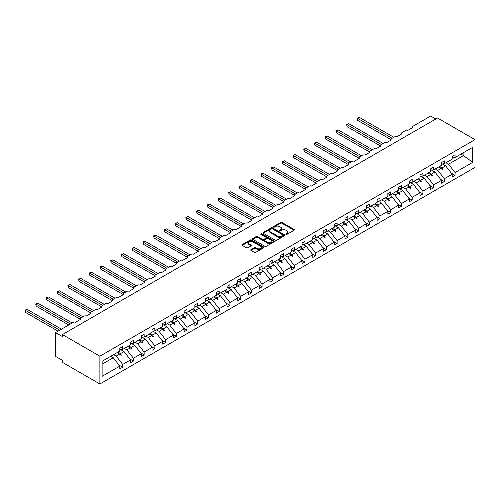 <?xml version="1.0" encoding="UTF-8"?>
<svg xmlns="http://www.w3.org/2000/svg" width="500" height="500" viewBox="0 0 500 500"><rect width="100%" height="100%" fill="white"/><g stroke="black" fill="none" stroke-linecap="round" stroke-linejoin="round"><path stroke-width="0.75" d="M285.981 234.375A0.669 0.388 0 0 0 286.925 234.375L294.094 230.238A0.956 0.55 0 0 0 294.375 229.85A0.956 0.55 0 0 0 294.094 229.462L281.95 222.45A0.956 0.55 0 0 0 280.6 222.45L273.431 226.588A0.669 0.388 0 0 0 274.375 227.131L275.306 226.6A3.05 1.762 0 0 1 279.625 226.6L280.637 227.181A3.05 1.762 0 0 1 281.531 228.425A3.05 1.762 0 0 1 280.637 229.675L279.706 230.212A0.669 0.388 0 0 0 280.65 230.756L281.581 230.219A3.05 1.762 0 0 1 285.9 230.219L286.906 230.806A3.05 1.762 0 0 1 287.806 232.05A3.05 1.762 0 0 1 286.906 233.294L285.981 233.831A0.669 0.388 0 0 0 285.981 234.375L285.981 233.831M250.987 249.638A0.956 0.55 0 0 0 250.706 250.025A0.956 0.55 0 0 0 250.987 250.413L254.394 252.381A0.956 0.55 0 0 0 255.744 252.381L263.7 247.787A0.956 0.55 0 0 0 263.981 247.394A0.956 0.55 0 0 0 263.7 247.006L251.556 239.994A0.956 0.55 0 0 0 250.212 239.994L242.25 244.594A0.956 0.55 0 0 0 241.969 244.981A0.956 0.55 0 0 0 242.25 245.369L246.363 247.744A0.956 0.55 0 0 0 247.712 247.744L251.119 245.781A0.956 0.55 0 0 0 251.4 245.387A0.956 0.55 0 0 0 251.119 245L249.081 243.825A2.55 1.475 0 0 1 248.331 242.781A2.55 1.475 0 0 1 249.906 241.419A2.55 1.475 0 0 1 252.688 241.737L260.681 246.356A2.55 1.475 0 0 1 261.431 247.394A2.55 1.475 0 0 1 259.856 248.756A2.55 1.475 0 0 1 257.075 248.438L255.744 247.669A0.956 0.55 0 0 0 254.394 247.669L250.987 249.638L250.987 250.413L254.394 248.463L254.394 247.669M475 139.631L99.881 356.206L99.881 383.981L475 167.406L475 139.631L437.544 118.006L62.425 334.575L62.425 336.562L55.55 332.594L73.419 322.275A1.456 0.844 180 0 1 75.481 322.275L80.431 319.419A1.456 0.844 0 0 1 80 318.825A1.456 0.844 0 0 1 80.431 318.231L84.138 316.087A1.456 0.844 180 0 1 86.2 316.087L91.15 313.231A1.456 0.844 0 0 1 90.725 312.638A1.456 0.844 0 0 1 91.15 312.038L94.862 309.9A1.456 0.844 180 0 1 96.925 309.9L101.875 307.038A1.456 0.844 0 0 1 101.444 306.444A1.456 0.844 0 0 1 101.875 305.85L105.581 303.706A1.456 0.844 180 0 1 107.644 303.706L112.594 300.85A1.456 0.844 0 0 1 112.169 300.256A1.456 0.844 0 0 1 112.594 299.662L116.306 297.519A1.456 0.844 180 0 1 118.369 297.519L123.319 294.662A1.456 0.844 0 0 1 122.888 294.062A1.456 0.844 0 0 1 123.319 293.469L127.025 291.325A1.456 0.844 180 0 1 129.088 291.325L134.037 288.469A1.456 0.844 0 0 1 133.613 287.875A1.456 0.844 0 0 1 134.037 287.281L137.75 285.138A1.456 0.844 180 0 1 139.812 285.138L144.756 282.281A1.456 0.844 0 0 1 144.331 281.681A1.456 0.844 0 0 1 144.756 281.087L148.469 278.944A1.456 0.844 180 0 1 150.531 278.944L155.481 276.087A1.456 0.844 0 0 1 155.056 275.494A1.456 0.844 0 0 1 155.481 274.9L159.194 272.756A1.456 0.844 180 0 1 161.256 272.756L166.2 269.9A1.456 0.844 0 0 1 165.775 269.306A1.456 0.844 0 0 1 166.2 268.706L169.913 266.569A1.456 0.844 180 0 1 171.975 266.569L176.925 263.706A1.456 0.844 0 0 1 176.5 263.113A1.456 0.844 0 0 1 176.925 262.519L180.637 260.375A1.456 0.844 180 0 1 182.7 260.375L187.644 257.519A1.456 0.844 0 0 1 187.219 256.925A1.456 0.844 0 0 1 187.644 256.331L191.356 254.188A1.456 0.844 180 0 1 193.419 254.188L198.369 251.331A1.456 0.844 0 0 1 197.938 250.731A1.456 0.844 0 0 1 198.369 250.138L202.081 247.994A1.456 0.844 180 0 1 204.144 247.994L209.088 245.138A1.456 0.844 0 0 1 208.663 244.544A1.456 0.844 0 0 1 209.088 243.95L212.8 241.806A1.456 0.844 180 0 1 214.862 241.806L219.812 238.95A1.456 0.844 0 0 1 219.381 238.356A1.456 0.844 0 0 1 219.812 237.756L223.525 235.619A1.456 0.844 180 0 1 225.581 235.619L230.531 232.756A1.456 0.844 0 0 1 230.106 232.162A1.456 0.844 0 0 1 230.531 231.569L234.244 229.425A1.456 0.844 180 0 1 236.306 229.425L241.256 226.569A1.456 0.844 0 0 1 240.825 225.975A1.456 0.844 0 0 1 241.256 225.381L244.963 223.238A1.456 0.844 180 0 1 247.025 223.238L251.975 220.381A1.456 0.844 0 0 1 251.55 219.781A1.456 0.844 0 0 1 251.975 219.188L255.688 217.044A1.456 0.844 180 0 1 257.75 217.044L262.7 214.188A1.456 0.844 0 0 1 262.269 213.594A1.456 0.844 0 0 1 262.7 213L266.406 210.856A1.456 0.844 180 0 1 268.469 210.856L273.419 208A1.456 0.844 0 0 1 272.994 207.406A1.456 0.844 0 0 1 273.419 206.806L277.131 204.662A1.456 0.844 180 0 1 279.194 204.662L284.144 201.806A1.456 0.844 0 0 1 283.712 201.213A1.456 0.844 0 0 1 284.144 200.619L287.85 198.475A1.456 0.844 180 0 1 289.913 198.475L294.862 195.619A1.456 0.844 0 0 1 294.438 195.025A1.456 0.844 0 0 1 294.862 194.425L298.575 192.288A1.456 0.844 180 0 1 300.637 192.288L305.581 189.431A1.456 0.844 0 0 1 305.156 188.831A1.456 0.844 0 0 1 305.581 188.238L309.294 186.094A1.456 0.844 180 0 1 311.356 186.094L316.306 183.238A1.456 0.844 0 0 1 315.881 182.644A1.456 0.844 0 0 1 316.306 182.05L320.019 179.906A1.456 0.844 180 0 1 322.081 179.906L327.025 177.05A1.456 0.844 0 0 1 326.6 176.45A1.456 0.844 0 0 1 327.025 175.856L330.737 173.713A1.456 0.844 180 0 1 332.8 173.713L337.75 170.856A1.456 0.844 0 0 1 337.325 170.263A1.456 0.844 0 0 1 337.75 169.669L341.463 167.525A1.456 0.844 180 0 1 343.525 167.525L348.469 164.669A1.456 0.844 0 0 1 348.044 164.075A1.456 0.844 0 0 1 348.469 163.475L352.181 161.337A1.456 0.844 180 0 1 354.244 161.337L359.194 158.475A1.456 0.844 0 0 1 358.762 157.881A1.456 0.844 0 0 1 359.194 157.287L362.906 155.144A1.456 0.844 180 0 1 364.963 155.144L369.913 152.287A1.456 0.844 0 0 1 369.487 151.694A1.456 0.844 0 0 1 369.913 151.1L373.625 148.956A1.456 0.844 180 0 1 375.688 148.956L380.637 146.1A1.456 0.844 0 0 1 380.206 145.5A1.456 0.844 0 0 1 380.637 144.906L384.35 142.762A1.456 0.844 180 0 1 386.406 142.762L391.356 139.906A1.456 0.844 0 0 1 390.931 139.312A1.456 0.844 0 0 1 391.356 138.719L395.069 136.575A1.456 0.844 180 0 1 397.131 136.575L402.081 133.719A1.456 0.844 0 0 1 401.65 133.125A1.456 0.844 0 0 1 402.081 132.525L405.788 130.381A1.456 0.844 180 0 1 407.85 130.381L412.8 127.525A1.456 0.844 0 0 1 412.375 126.931A1.456 0.844 0 0 1 412.8 126.337L430.669 116.019L435.825 118.994M99.881 356.206L62.425 334.575M275.375 240.269A0.956 0.55 0 0 0 276.725 240.269L284.681 235.675A0.956 0.55 0 0 0 284.962 235.281A0.956 0.55 0 0 0 284.681 234.894L272.538 227.881A0.956 0.55 0 0 0 271.188 227.881L263.231 232.481A0.956 0.55 0 0 0 262.95 232.869A0.956 0.55 0 0 0 263.231 233.256L275.375 240.269M261.169 234.519A0.669 0.388 0 0 1 261.85 234.619L261.85 233.825L274.194 240.95A0.956 0.55 0 0 1 274.469 241.337A0.956 0.55 0 0 1 274.194 241.731L266.231 246.325A0.956 0.55 0 0 1 264.881 246.325L252.738 239.312L256.144 237.362L256.144 236.569L252.738 238.538A0.956 0.55 0 0 0 252.463 238.925A0.956 0.55 0 0 0 252.738 239.312L252.738 238.538M256.144 237.362A0.956 0.55 0 0 1 257.494 237.362L257.494 236.569A0.956 0.55 0 0 0 256.144 236.569M257.494 236.569L262.419 239.412A0.956 0.55 0 0 0 263.769 239.412L266.031 238.106A0.956 0.55 0 0 0 266.306 237.719A0.956 0.55 0 0 0 266.031 237.325L260.9 234.369A0.669 0.388 0 0 1 261.85 233.825M102.119 364.194L113.281 357.75L119.812 366.106L102.119 376.319L102.119 361.281L119.812 351.062L119.812 348.269L122.7 346.6L122.7 349.4L119.812 349.756M119.05 365.125L122.7 367.238L122.7 364.438L130.531 359.913L124.006 351.562L120.688 349.65M113.644 354.625L116.169 356.087L122.7 364.438M122.7 349.4L130.531 344.875L130.531 342.075L133.419 340.412L133.419 343.206L130.531 343.569M129.769 358.938L133.419 361.044L133.419 358.25L141.256 353.725L134.725 345.369L131.412 343.456M124.362 348.438L126.888 349.894L133.419 358.25M133.419 343.206L141.256 338.688L141.256 335.887L144.137 334.219L144.137 337.019L141.256 337.375M140.494 352.75L144.137 354.856L144.137 352.056L151.975 347.531L145.444 339.181L142.131 337.269M135.087 342.244L137.613 343.706L144.137 352.056M144.137 337.019L151.975 332.494L151.975 329.7L154.863 328.031L154.863 330.831L151.975 331.188M151.213 346.556L154.863 348.663L154.863 345.869L162.7 341.344L156.169 332.994L152.856 331.081M145.806 336.056L148.331 337.512L154.863 345.869M154.863 330.831L162.7 326.306L162.7 323.506L165.581 321.844L165.581 324.637L162.7 325M161.931 340.369L165.581 342.475L165.581 339.675L173.419 335.156L166.887 326.8L163.575 324.888M156.531 329.869L159.056 331.325L165.581 339.675M165.581 324.637L173.419 320.112L173.419 317.319L176.306 315.65L176.306 318.45L173.419 318.806M172.656 334.175L176.306 336.287L176.306 333.488L184.144 328.963L177.613 320.613L174.3 318.7M167.25 323.675L169.775 325.131L176.306 333.488M176.306 318.45L184.144 313.925L184.144 311.125L187.025 309.462L187.025 312.256L184.144 312.619M183.375 327.987L187.025 330.094L187.025 327.3L194.862 322.775L188.331 314.419L185.019 312.506M177.975 317.488L180.5 318.944L187.025 327.3M187.025 312.256L194.862 307.738L194.862 304.938L197.75 303.269L197.75 306.069L194.862 306.425M194.1 321.8L197.75 323.906L197.75 321.106L205.581 316.581L199.056 308.231L195.744 306.319M188.694 311.294L191.219 312.756L197.75 321.106M197.75 306.069L205.581 301.544L205.581 298.744L208.469 297.081L208.469 299.875L205.581 300.238M204.819 315.606L208.469 317.712L208.469 314.919L216.306 310.394L209.775 302.038L206.462 300.125M199.412 305.106L201.944 306.562L208.469 314.919M208.469 299.875L216.306 295.356L216.306 292.556L219.194 290.887L219.194 293.688L216.306 294.05M215.544 309.419L219.194 311.525L219.194 308.725L227.025 304.2L220.5 295.85L217.188 293.938M210.138 298.913L212.662 300.375L219.194 308.725M219.194 293.688L227.025 289.163L227.025 286.369L229.913 284.7L229.913 287.5L227.025 287.856M226.262 303.225L229.913 305.331L229.913 302.538L237.75 298.012L231.219 289.662L227.906 287.75M220.856 292.725L223.388 294.181L229.913 302.538M229.913 287.5L237.75 282.975L237.75 280.175L240.637 278.512L240.637 281.306L237.75 281.669M236.988 297.038L240.637 299.144L240.637 296.344L248.469 291.825L241.944 283.469L238.631 281.556M231.581 286.537L234.106 287.994L240.637 296.344M240.637 281.306L248.469 276.781L248.469 273.988L251.356 272.319L251.356 275.119L248.469 275.475M247.706 290.844L251.356 292.956L251.356 290.156L259.194 285.631L252.662 277.281L249.35 275.369M242.3 280.344L244.825 281.806L251.356 290.156M251.356 275.119L259.194 270.594L259.194 267.794L262.081 266.131L262.081 268.925L259.194 269.288M258.431 284.656L262.081 286.762L262.081 283.969L269.913 279.444L263.387 271.087L260.069 269.175M253.025 274.156L255.55 275.613L262.081 283.969M262.081 268.925L269.913 264.406L269.913 261.606L272.8 259.938L272.8 262.738L269.913 263.094M269.15 278.469L272.8 280.575L272.8 277.775L280.637 273.25L274.106 264.9L270.794 262.987M263.744 267.962L266.269 269.425L272.8 277.775M272.8 262.738L280.637 258.212L280.637 255.419L283.525 253.75L283.525 256.55L280.637 256.906M279.875 272.275L283.525 274.381L283.525 271.588L291.356 267.062L284.825 258.712L281.512 256.8M274.469 261.775L276.994 263.231L283.525 271.588M283.525 256.55L291.356 252.025L291.356 249.225L294.244 247.562L294.244 250.356L291.356 250.719M290.594 266.087L294.244 268.194L294.244 265.394L302.081 260.875L295.55 252.519L292.238 250.606M285.188 255.588L287.712 257.044L294.244 265.394M294.244 250.356L302.081 245.831L302.081 243.038L304.962 241.369L304.962 244.169L302.081 244.525M301.319 259.894L304.962 262.006L304.962 259.206L312.8 254.681L306.269 246.331L302.956 244.419M295.912 249.394L298.438 250.856L304.962 259.206M304.962 244.169L312.8 239.644L312.8 236.844L315.688 235.181L315.688 237.975L312.8 238.337M312.038 253.706L315.688 255.812L315.688 253.019L323.525 248.494L316.994 240.138L313.681 238.225M306.631 243.206L309.156 244.662L315.688 253.019M315.688 237.975L323.525 233.456L323.525 230.656L326.406 228.988L326.406 231.788L323.525 232.144M322.756 247.519L326.406 249.625L326.406 246.825L334.244 242.3L327.713 233.95L324.4 232.037M317.356 237.013L319.881 238.475L326.406 246.825M326.406 231.788L334.244 227.262L334.244 224.469L337.131 222.8L337.131 225.594L334.244 225.956M333.481 241.325L337.131 243.431L337.131 240.637L344.963 236.112L338.438 227.756L335.125 225.844M328.075 230.825L330.6 232.281L337.131 240.637M337.131 225.594L344.963 221.075L344.963 218.275L347.85 216.606L347.85 219.406L344.963 219.769M344.2 235.138L347.85 237.244L347.85 234.444L355.688 229.925L349.156 221.569L345.844 219.656M338.8 224.638L341.325 226.094L347.85 234.444M347.85 219.406L355.688 214.881L355.688 212.087L358.575 210.419L358.575 213.219L355.688 213.575M354.925 228.944L358.575 231.05L358.575 228.256L366.406 223.731L359.881 215.381L356.569 213.469M349.519 218.444L352.044 219.9L358.575 228.256M358.575 213.219L366.406 208.694L366.406 205.894L369.294 204.231L369.294 207.025L366.406 207.387M365.644 222.756L369.294 224.862L369.294 222.062L377.131 217.544L370.6 209.188L367.287 207.275M360.238 212.256L362.769 213.713L369.294 222.062M369.294 207.025L377.131 202.5L377.131 199.706L380.019 198.038L380.019 200.837L377.131 201.194M376.369 216.562L380.019 218.675L380.019 215.875L387.85 211.35L381.325 203L378.013 201.088M370.962 206.062L373.488 207.525L380.019 215.875M380.019 200.837L387.85 196.312L387.85 193.512L390.737 191.85L390.737 194.644L387.85 195.006M387.088 210.375L390.737 212.481L390.737 209.688L398.575 205.162L392.044 196.806L388.731 194.894M381.681 199.875L384.212 201.331L390.737 209.688M390.737 194.644L398.575 190.125L398.575 187.325L401.463 185.656L401.463 188.456L398.575 188.819M397.812 204.188L401.463 206.294L401.463 203.494L409.294 198.969L402.769 190.619L399.456 188.706M392.406 193.681L394.931 195.144L401.463 203.494M401.463 188.456L409.294 183.931L409.294 181.137L412.181 179.469L412.181 182.269L409.294 182.625M408.531 197.994L412.181 200.1L412.181 197.306L420.019 192.781L413.488 184.431L410.175 182.519M403.125 187.494L405.65 188.95L412.181 197.306M412.181 182.269L420.019 177.744L420.019 174.944L422.906 173.281L422.906 176.075L420.019 176.438M419.256 191.806L422.906 193.912L422.906 191.112L430.737 186.594L424.212 178.238L420.894 176.325M413.85 181.306L416.375 182.763L422.906 191.112M422.906 176.075L430.737 171.55L430.737 168.756L433.625 167.087L433.625 169.887L430.737 170.244M429.975 185.613L433.625 187.725L433.625 184.925L441.463 180.4L434.931 172.05L431.619 170.138M424.569 175.113L427.094 176.575L433.625 184.925M433.625 169.887L441.463 165.362L441.463 162.562L444.35 160.9L444.35 163.694L441.463 164.056M440.7 179.425L444.35 181.531L444.35 178.738L452.181 174.213L452.181 177.006L455.069 175.344L455.069 172.544L472.762 162.331L463.113 155.381L463.113 152.863M435.294 168.925L437.819 170.381L444.35 178.738M444.35 163.694L452.181 159.175L452.181 156.375L455.069 154.706L455.069 157.506L452.181 157.863M451.419 173.238L455.069 175.344M446.012 162.731L448.537 164.194L455.069 172.544M55.55 332.594L55.55 356.4L62.425 360.369L62.425 362.356L99.881 383.981M113.281 357.75L110.756 356.294M122.7 367.238L119.812 368.9L119.812 366.106M133.419 361.044L130.531 362.713L130.531 359.913M144.137 354.856L141.256 356.519L141.256 353.725M154.863 348.663L151.975 350.331L151.975 347.531M165.581 342.475L162.7 344.144L162.7 341.344M176.306 336.287L173.419 337.95L173.419 335.156M187.025 330.094L184.144 331.763L184.144 328.963M197.75 323.906L194.862 325.569L194.862 322.775M208.469 317.712L205.581 319.381L205.581 316.581M219.194 311.525L216.306 313.194L216.306 310.394M229.913 305.331L227.025 307L227.025 304.2M240.637 299.144L237.75 300.812L237.75 298.012M251.356 292.956L248.469 294.619L248.469 291.825M262.081 286.762L259.194 288.431L259.194 285.631M272.8 280.575L269.913 282.238L269.913 279.444M283.525 274.381L280.637 276.05L280.637 273.25M294.244 268.194L291.356 269.862L291.356 267.062M304.962 262.006L302.081 263.669L302.081 260.875M315.688 255.812L312.8 257.481L312.8 254.681M326.406 249.625L323.525 251.287L323.525 248.494M337.131 243.431L334.244 245.1L334.244 242.3M347.85 237.244L344.963 238.912L344.963 236.112M358.575 231.05L355.688 232.719L355.688 229.925M369.294 224.862L366.406 226.531L366.406 223.731M380.019 218.675L377.131 220.338L377.131 217.544M390.737 212.481L387.85 214.15L387.85 211.35M401.463 206.294L398.575 207.956L398.575 205.162M412.181 200.1L409.294 201.769L409.294 198.969M422.906 193.912L420.019 195.581L420.019 192.781M433.625 187.725L430.737 189.387L430.737 186.594M444.35 181.531L441.463 183.2L441.463 180.4M455.069 157.506L472.762 147.294L472.762 162.331M117.981 352.119L120.506 353.581L124.006 351.562M116.169 356.087L119.663 354.069L121.044 355.369L121.388 355.169L120.506 353.581M117.137 352.606L119.663 354.069M128.706 345.931L131.231 347.388L134.725 345.369M126.888 349.894L130.387 347.875L131.769 349.181L132.113 348.981L131.231 347.388M127.863 346.419L130.387 347.875M139.425 339.744L141.95 341.2L145.444 339.181M137.613 343.706L141.106 341.688L142.487 342.987L142.831 342.788L141.95 341.2M138.581 340.225L141.106 341.688M150.144 333.55L152.675 335.006L156.169 332.994M148.331 337.512L151.831 335.494L153.206 336.8L153.55 336.6L152.675 335.006M149.3 334.038L151.831 335.494M160.869 327.362L163.394 328.819L166.887 326.8M159.056 331.325L162.55 329.306L163.931 330.606L164.275 330.412L163.394 328.819M160.025 327.85L162.55 329.306M171.588 321.169L174.119 322.631L177.613 320.613M169.775 325.131L173.275 323.119L174.65 324.419L174.994 324.219L174.119 322.631M170.744 321.656L173.275 323.119M182.312 314.981L184.838 316.438L188.331 314.419M180.5 318.944L183.994 316.925L185.375 318.225L185.719 318.031L184.838 316.438M181.469 315.469L183.994 316.925M193.031 308.788L195.556 310.25L199.056 308.231M191.219 312.756L194.713 310.738L196.094 312.038L196.438 311.837L195.556 310.25M192.188 309.275L194.713 310.738M203.756 302.6L206.281 304.056L209.775 302.038M201.944 306.562L205.438 304.544L206.819 305.85L207.162 305.65L206.281 304.056M202.913 303.087L205.438 304.544M214.475 296.413L217 297.869L220.5 295.85M212.662 300.375L216.156 298.356L217.537 299.656L217.881 299.456L217 297.869M213.631 296.9L216.156 298.356M225.2 290.219L227.725 291.681L231.219 289.662M223.388 294.181L226.881 292.169L228.263 293.469L228.606 293.269L227.725 291.681M224.356 290.706L226.881 292.169M235.919 284.031L238.444 285.487L241.944 283.469M234.106 287.994L237.6 285.975L238.981 287.275L239.325 287.081L238.444 285.487M235.075 284.519L237.6 285.975M246.644 277.838L249.169 279.3L252.662 277.281M244.825 281.806L248.325 279.788L249.706 281.087L250.05 280.887L249.169 279.3M245.8 278.325L248.325 279.788M257.362 271.65L259.887 273.106L263.387 271.087M255.55 275.613L259.044 273.594L260.425 274.9L260.769 274.7L259.887 273.106M256.519 272.137L259.044 273.594M268.087 265.462L270.613 266.919L274.106 264.9M266.269 269.425L269.769 267.406L271.15 268.706L271.494 268.506L270.613 266.919M267.244 265.95L269.769 267.406M278.806 259.269L281.331 260.725L284.825 258.712M276.994 263.231L280.487 261.212L281.869 262.519L282.213 262.319L281.331 260.725M277.962 259.756L280.487 261.212M289.531 253.081L292.056 254.537L295.55 252.519M287.712 257.044L291.212 255.025L292.594 256.325L292.938 256.131L292.056 254.537M288.681 253.569L291.212 255.025M300.25 246.887L302.775 248.35L306.269 246.331M298.438 250.856L301.931 248.837L303.312 250.138L303.656 249.938L302.775 248.35M299.406 247.375L301.931 248.837M310.969 240.7L313.5 242.156L316.994 240.138M309.156 244.662L312.656 242.644L314.031 243.944L314.375 243.75L313.5 242.156M310.125 241.188L312.656 242.644M321.694 234.506L324.219 235.969L327.713 233.95M319.881 238.475L323.375 236.456L324.756 237.756L325.1 237.556L324.219 235.969M320.85 234.994L323.375 236.456M332.413 228.319L334.944 229.775L338.438 227.756M330.6 232.281L334.094 230.263L335.475 231.569L335.819 231.369L334.944 229.775M331.569 228.806L334.094 230.263M343.137 222.131L345.662 223.588L349.156 221.569M341.325 226.094L344.819 224.075L346.2 225.375L346.544 225.181L345.662 223.588M342.294 222.619L344.819 224.075M353.856 215.938L356.381 217.4L359.881 215.381M352.044 219.9L355.538 217.887L356.919 219.188L357.262 218.988L356.381 217.4M353.013 216.425L355.538 217.887M364.581 209.75L367.106 211.206L370.6 209.188M362.769 213.713L366.262 211.694L367.644 212.994L367.987 212.8L367.106 211.206M363.738 210.238L366.262 211.694M375.3 203.556L377.825 205.019L381.325 203M373.488 207.525L376.981 205.506L378.363 206.806L378.706 206.606L377.825 205.019M374.456 204.044L376.981 205.506M386.025 197.369L388.55 198.825L392.044 196.806M384.212 201.331L387.706 199.312L389.087 200.619L389.431 200.419L388.55 198.825M385.181 197.856L387.706 199.312M396.744 191.181L399.269 192.638L402.769 190.619M394.931 195.144L398.425 193.125L399.806 194.425L400.15 194.225L399.269 192.638M395.9 191.669L398.425 193.125M407.469 184.988L409.994 186.444L413.488 184.431M405.65 188.95L409.15 186.931L410.531 188.238L410.875 188.038L409.994 186.444M406.625 185.475L409.15 186.931M418.188 178.8L420.712 180.256L424.212 178.238M416.375 182.763L419.869 180.744L421.25 182.044L421.594 181.85L420.712 180.256M417.344 179.288L419.869 180.744M428.913 172.606L431.438 174.069L434.931 172.05M427.094 176.575L430.594 174.556L431.975 175.856L432.319 175.656L431.438 174.069M428.069 173.094L430.594 174.556M439.631 166.419L442.156 167.875L445.65 165.856L442.337 163.944M437.819 170.381L441.312 168.363L442.694 169.669L443.038 169.469L442.156 167.875M438.787 166.906L441.312 168.363M445.65 165.856L452.181 174.213M448.537 164.194L463.594 155.5M460.925 154.125L463.113 155.381M441.606 168.644L443.038 169.469M430.887 174.831L432.319 175.656M420.163 181.025L421.594 181.85M409.444 187.213L410.875 188.038M398.725 193.4L400.15 194.225M388 199.594L389.431 200.419M377.281 205.781L378.706 206.606M366.556 211.975L367.987 212.8M355.838 218.162L357.262 218.988M345.112 224.35L346.544 225.181M334.394 230.544L335.819 231.369M323.669 236.731L325.1 237.556M312.95 242.925L314.375 243.75M302.225 249.112L303.656 249.938M291.506 255.306L292.938 256.131M280.781 261.494L282.213 262.319M270.062 267.681L271.494 268.506M259.337 273.875L260.769 274.7M248.619 280.062L250.05 280.887M237.9 286.256L239.325 287.081M227.175 292.444L228.606 293.269M216.456 298.631L217.881 299.456M205.731 304.825L207.162 305.65M195.012 311.012L196.438 311.837M184.288 317.206L185.719 318.031M173.569 323.394L174.994 324.219M162.844 329.588L164.275 330.412M152.125 335.775L153.55 336.6M141.4 341.962L142.831 342.788M130.681 348.156L132.113 348.981M119.956 354.344L121.388 355.169M286.25 234.469L286.906 234.088A3.05 1.762 0 0 0 287.806 232.844L287.806 232.05M281.531 228.425L281.531 229.219A3.05 1.762 0 0 1 280.637 230.469L279.975 230.85M294.094 229.462L294.094 230.238L281.95 223.244A0.956 0.55 0 0 0 280.6 223.244L273.7 227.225M284.669 235.681L272.538 228.675A0.956 0.55 0 0 0 271.188 228.675L263.244 233.263M282.994 235.556A0.669 0.388 0 0 0 282.994 235.012L272.337 228.856A0.669 0.388 0 0 0 271.394 228.856L270.413 229.419A3.05 1.762 0 0 0 269.519 230.669A3.05 1.762 0 0 0 270.413 231.912L277.7 236.119A3.05 1.762 0 0 0 282.019 236.119L282.994 235.556L282.994 236.35A0.669 0.388 0 0 0 283.194 236.075L283.194 235.281M269.519 230.669L269.519 231.462A3.05 1.762 0 0 0 270.413 232.706L270.413 231.912M282.994 236.35L282.019 236.912A3.05 1.762 0 0 1 277.7 236.912L270.413 232.706M257.494 237.362L262.419 240.206A0.956 0.55 0 0 0 263.769 240.206L266.031 238.9A0.956 0.55 0 0 0 266.306 238.512L266.306 237.719M261.85 234.619L274.181 241.737M267.531 242.362A2.55 1.475 0 0 0 270.312 242.681A2.55 1.475 0 0 0 271.887 241.319A2.55 1.475 0 0 0 271.137 240.275L268.325 238.65A0.956 0.55 0 0 0 266.975 238.65L264.713 239.956A0.956 0.55 0 0 0 264.438 240.344A0.956 0.55 0 0 0 264.713 240.738L267.531 242.362L267.531 243.156A2.55 1.475 0 0 0 270.312 243.475A2.55 1.475 0 0 0 271.887 242.113L271.887 241.319M264.438 240.344L264.438 241.137A0.956 0.55 0 0 0 264.713 241.531L264.713 240.738M267.531 243.156L264.713 241.531M261.431 247.394L261.431 248.188A2.55 1.475 0 0 1 259.856 249.55A2.55 1.475 0 0 1 257.075 249.231L255.744 248.463A0.956 0.55 0 0 0 254.394 248.463M248.331 242.781L248.331 243.575A2.55 1.475 0 0 0 249.081 244.619L249.081 243.825M251.106 245.787L249.081 244.619M263.7 247.006L263.7 247.787L251.556 240.787A0.956 0.55 0 0 0 250.212 240.787L242.262 245.375L242.25 244.594M357.369 118.225L357.75 118.444L357.75 120.425L357.369 118.225L359.469 117.45L357.75 118.444L392.113 138.281M357.75 120.425L390.931 139.581M359.469 117.45L393.831 137.287M346.65 124.412L347.025 124.631L347.025 126.613L346.65 124.412L348.744 123.637L347.025 124.631L381.394 144.469M347.025 126.613L380.206 145.775M348.744 123.637L383.113 143.481M335.925 130.6L336.306 130.819L336.306 132.806L335.925 130.6L338.025 129.831L336.306 130.819L370.669 150.662M336.306 132.806L369.487 151.962M338.025 129.831L372.388 149.669M325.206 136.794L325.581 137.012L325.581 138.994L325.206 136.794L327.3 136.019L325.581 137.012L359.95 156.85M325.581 138.994L358.762 158.15M327.3 136.019L361.669 155.856M314.488 142.981L314.862 143.2L314.862 145.188L314.488 142.981L316.581 142.206L314.862 143.2L349.225 163.044M314.862 145.188L348.044 164.344M316.581 142.206L350.944 162.05M303.762 149.175L304.144 149.394L304.144 151.375L303.762 149.175L305.856 148.4L304.144 149.394L338.506 169.231M304.144 151.375L337.325 170.531M305.856 148.4L340.225 168.238M293.044 155.363L293.419 155.581L293.419 157.562L293.044 155.363L295.138 154.588L293.419 155.581L327.781 175.419M293.419 157.562L326.6 176.725M295.138 154.588L329.5 174.431M282.319 161.556L282.7 161.769L282.7 163.756L282.319 161.556L284.419 160.781L282.7 161.769L317.062 181.612M282.7 163.756L315.881 182.913M284.419 160.781L318.781 180.619M271.6 167.744L271.975 167.963L271.975 169.944L271.6 167.744L273.694 166.969L271.975 167.963L306.337 187.8M271.975 169.944L305.156 189.1M273.694 166.969L308.056 186.812M260.875 173.931L261.256 174.15L261.256 176.137L260.875 173.931L262.975 173.162L261.256 174.15L295.619 193.994M261.256 176.137L294.438 195.294M262.975 173.162L297.337 193M250.156 180.125L250.531 180.344L250.531 182.325L250.156 180.125L252.25 179.35L250.531 180.344L284.894 200.181M250.531 182.325L283.712 201.481M252.25 179.35L286.613 199.188M239.431 186.312L239.812 186.531L239.812 188.519L239.431 186.312L241.531 185.538L239.812 186.531L274.175 206.369M239.812 188.519L272.994 207.675M241.531 185.538L275.894 205.381M228.713 192.506L229.088 192.725L229.088 194.706L228.713 192.506L230.806 191.731L229.088 192.725L263.456 212.562M229.088 194.706L262.269 213.863M230.806 191.731L265.169 211.569M217.987 198.694L218.369 198.912L218.369 200.894L217.987 198.694L220.087 197.919L218.369 198.912L252.731 218.75M218.369 200.894L251.55 220.05M220.087 197.919L254.45 217.763M207.269 204.881L207.644 205.1L207.644 207.087L207.269 204.881L209.363 204.112L207.644 205.1L242.013 224.944M207.644 207.087L240.825 226.244M209.363 204.112L243.725 223.95M196.544 211.075L196.925 211.294L196.925 213.275L196.544 211.075L198.644 210.3L196.925 211.294L231.287 231.131M196.925 213.275L230.106 232.431M198.644 210.3L233.006 230.138M185.825 217.262L186.2 217.481L186.2 219.469L185.825 217.262L187.919 216.488L186.2 217.481L220.569 237.325M186.2 219.469L219.381 238.625M187.919 216.488L222.288 236.331M175.106 223.456L175.481 223.675L175.481 225.656L175.106 223.456L177.2 222.681L175.481 223.675L209.844 243.512M175.481 225.656L208.663 244.812M177.2 222.681L211.562 242.519M164.381 229.644L164.756 229.862L164.756 231.844L164.381 229.644L166.475 228.869L164.756 229.862L199.125 249.7M164.756 231.844L197.938 251.006M166.475 228.869L200.844 248.713M153.663 235.837L154.037 236.05L154.037 238.038L153.663 235.837L155.756 235.062L154.037 236.05L188.4 255.894M154.037 238.038L187.219 257.194M155.756 235.062L190.119 254.9M142.938 242.025L143.319 242.244L143.319 244.225L142.938 242.025L145.031 241.25L143.319 242.244L177.681 262.081M143.319 244.225L176.5 263.381M145.031 241.25L179.4 261.087M132.219 248.212L132.594 248.431L132.594 250.419L132.219 248.212L134.312 247.444L132.594 248.431L166.956 268.275M132.594 250.419L165.775 269.575M134.312 247.444L168.675 267.281M121.494 254.406L121.875 254.625L121.875 256.606L121.494 254.406L123.594 253.631L121.875 254.625L156.237 274.462M121.875 256.606L155.056 275.763M123.594 253.631L157.956 273.469M110.775 260.594L111.15 260.812L111.15 262.8L110.775 260.594L112.869 259.819L111.15 260.812L145.512 280.65M111.15 262.8L144.331 281.956M112.869 259.819L147.231 279.662M100.05 266.788L100.431 267L100.431 268.988L100.05 266.788L102.15 266.012L100.431 267L134.794 286.844M100.431 268.988L133.613 288.144M102.15 266.012L136.512 285.85M89.331 272.975L89.706 273.194L89.706 275.175L89.331 272.975L91.425 272.2L89.706 273.194L124.069 293.031M89.706 275.175L122.888 294.331M91.425 272.2L125.787 292.044M78.606 279.163L78.987 279.381L78.987 281.369L78.606 279.163L80.706 278.394L78.987 279.381L113.35 299.225M78.987 281.369L112.169 300.525M80.706 278.394L115.069 298.231M67.888 285.356L68.263 285.575L68.263 287.556L67.888 285.356L69.981 284.581L68.263 285.575L102.631 305.413M68.263 287.556L101.444 306.712M69.981 284.581L104.344 304.419M57.162 291.544L57.544 291.762L57.544 293.75L57.162 291.544L59.262 290.769L57.544 291.762L91.906 311.606M57.544 293.75L90.725 312.906M59.262 290.769L93.625 310.613M46.444 297.738L46.819 297.956L46.819 299.938L46.444 297.738L48.537 296.962L46.819 297.956L81.188 317.794M46.819 299.938L80 319.094M48.537 296.962L82.906 316.8M35.719 303.925L36.1 304.144L36.1 306.125L35.719 303.925L37.819 303.15L36.1 304.144L70.462 323.981M36.1 306.125L68.744 324.975M37.819 303.15L72.181 322.994M25 310.119L25.375 310.331L25.375 312.319L25 310.119L27.094 309.344L25.375 310.331L59.744 330.175M25.375 312.319L58.025 331.163M27.094 309.344L61.463 329.181M286.906 234.088L286.906 233.294M279.706 230.756L279.706 230.212M280.637 230.469L280.637 229.675M273.431 227.131L273.431 226.588M280.6 223.244L280.6 222.45M281.95 223.244L281.95 222.45M263.231 233.256L263.231 232.481M271.188 228.675L271.188 227.881M272.538 228.675L272.538 227.881M284.681 235.675L284.681 234.894M277.7 236.912L277.7 236.119M282.019 236.912L282.019 236.119M262.419 240.206L262.419 239.412M263.769 240.206L263.769 239.412M266.031 238.9L266.031 238.106M274.194 241.731L274.194 240.95M255.744 248.463L255.744 247.669M257.075 249.231L257.075 248.438M251.119 245.781L251.119 245M250.212 240.787L250.212 239.994M251.556 240.787L251.556 239.994M412.375 127.775L412.375 126.931M401.65 133.963L401.65 133.125M390.931 140.156L390.931 139.312M380.206 146.344L380.206 145.5M369.487 152.531L369.487 151.694M358.762 158.725L358.762 157.881M348.044 164.913L348.044 164.075M337.325 171.106L337.325 170.263M326.6 177.294L326.6 176.45M315.881 183.487L315.881 182.644M305.156 189.675L305.156 188.831M294.438 195.863L294.438 195.025M283.712 202.056L283.712 201.213M272.994 208.244L272.994 207.406M262.269 214.438L262.269 213.594M251.55 220.625L251.55 219.781M240.825 226.812L240.825 225.975M230.106 233.006L230.106 232.162M219.381 239.194L219.381 238.356M208.663 245.387L208.663 244.544M197.938 251.575L197.938 250.731M187.219 257.769L187.219 256.925M176.5 263.956L176.5 263.113M165.775 270.144L165.775 269.306M155.056 276.337L155.056 275.494M144.331 282.525L144.331 281.681M133.613 288.719L133.613 287.875M122.888 294.906L122.888 294.062M112.169 301.094L112.169 300.256M101.444 307.288L101.444 306.444M90.725 313.475L90.725 312.638M80 319.669L80 318.825"/></g></svg>

